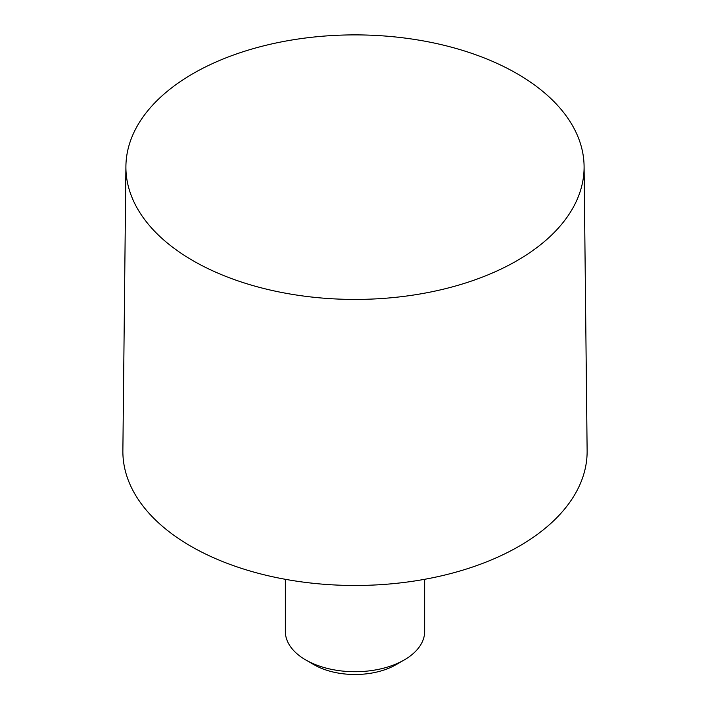 <?xml version="1.0" encoding="UTF-8"?>
<svg xmlns="http://www.w3.org/2000/svg" width="710" height="710" viewBox="0 0 710 710"><rect width="100%" height="100%" fill="white"/><g stroke="black" fill="none" stroke-linecap="round" stroke-linejoin="round"><path stroke-width="1.06" d="M516.995 73.636A229.09 132.264 180 0 1 584.09 166.344A229.09 132.264 180 0 1 443.324 289.201A229.09 132.264 180 0 1 193.005 260.685A229.09 132.264 180 0 1 125.91 166.344A229.09 132.264 180 0 1 267.981 44.801A229.09 132.264 180 0 1 516.995 73.636M125.91 166.344L122.874 450.637A232.135 134.021 0 0 0 190.857 546.23A232.135 134.021 0 0 0 444.495 575.118A232.135 134.021 0 0 0 587.126 450.637L584.09 166.344M404.247 659.945L396.038 664.684A58.034 33.503 0 0 1 313.962 664.684L305.761 659.945A69.642 40.204 0 0 0 404.247 659.945A69.642 40.204 0 0 0 424.642 631.518L424.642 579.307M285.358 579.307L285.358 631.518A69.642 40.204 0 0 0 305.753 659.945A69.642 40.204 0 0 0 305.761 659.945L313.962 664.684"/></g></svg>

